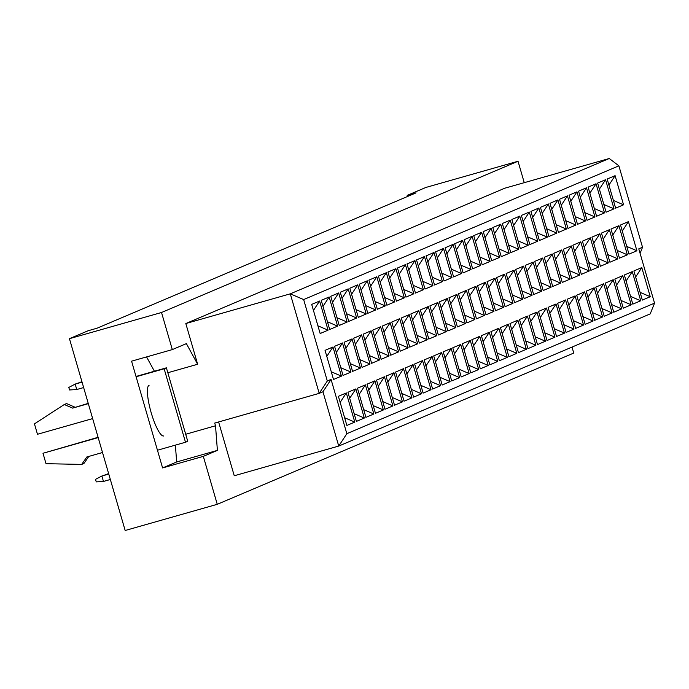 <?xml version="1.0" encoding="UTF-8"?>
<svg xmlns="http://www.w3.org/2000/svg" width="689" height="689" viewBox="0 0 689 689"><rect width="100%" height="100%" fill="white"/><g stroke="black" fill="none" stroke-linecap="round" stroke-linejoin="round"><path stroke-width="1.03" d="M524.251 182.68L518.025 161.252L425.94 187.434L407.182 195.392L416.035 192.877L97.063 328.205L88.209 330.72L69.443 338.678L125.165 530.496L217.259 504.314L573.756 353.061L572.016 347.084M217.259 504.314L203.324 456.359L162.595 467.934L131.573 361.174L172.31 349.599L161.527 312.496L69.443 338.678M203.324 456.359L217.397 450.391L215.519 425.776L214.727 423.063L319.214 393.359L290.293 293.833L609.265 158.504L504.787 188.209L185.815 323.537L197.64 364.257L186.383 343.622L172.31 349.599M518.025 161.252L161.527 312.496M407.182 195.392L407.5 196.494M654.55 303.143L638.781 248.858L642.527 247.265L618.877 165.834L303.651 299.569L327.309 381L331.064 379.406L346.834 433.691L654.55 303.143L650.201 313.908L338.738 446.059L234.251 475.763L218.62 421.961M185.815 323.537L290.293 293.833L303.651 299.569M167.823 372.732L197.64 364.257M185.703 434.259L215.519 425.776M346.834 433.691L338.738 446.059L322.96 391.765L319.214 393.359L327.309 381M154.405 371.242L146.576 356.911M162.595 467.934L176.668 461.966L175.376 445.128M176.668 461.966L217.397 450.391M149.108 385.246A26.389 5.667 74.1 0 0 151.115 412.47A26.389 5.667 74.1 0 0 163.681 435.965M642.346 300.085L633.88 270.958L641.795 267.599L650.261 296.726L642.346 300.085M311.695 304.392L319.61 301.033L328.076 330.169L320.161 333.528L311.695 304.392M325.044 350.356L332.968 346.998L341.425 376.125L333.51 379.484L325.044 350.356M338.402 396.313L346.317 392.954L354.783 422.09L346.868 425.449L338.402 396.313M321.229 300.344L329.144 296.985L337.61 326.121L329.686 329.48L321.229 300.344M334.578 346.309L342.493 342.95L350.959 372.086L343.044 375.445L334.578 346.309M347.936 392.274L355.851 388.915L364.317 418.051L356.394 421.41L347.936 392.274M330.754 296.304L338.678 292.946L347.135 322.082L339.221 325.441L330.754 296.304M344.112 342.269L352.027 338.91L360.493 368.038L352.579 371.397L344.112 342.269M357.462 388.226L365.385 384.867L373.843 414.003L365.928 417.362L357.462 388.226M340.288 292.257L348.203 288.898L356.669 318.034L348.755 321.393L340.288 292.257M353.646 338.221L361.561 334.863L370.027 363.999L362.104 367.358L353.646 338.221M366.996 384.186L374.911 380.828L383.377 409.955L375.462 413.314L366.996 384.186M349.823 288.217L357.737 284.858L366.203 313.986L358.289 317.353L349.823 288.217M363.172 334.182L371.095 330.815L379.553 359.951L371.638 363.31L363.172 334.182M376.53 380.139L384.445 376.78L392.911 405.916L384.987 409.275L376.53 380.139M359.357 284.169L367.271 280.811L375.738 309.947L367.814 313.306L359.357 284.169M372.706 330.134L380.621 326.775L389.087 355.912L381.172 359.27L372.706 330.134M386.055 376.099L393.979 372.74L402.445 401.868L394.521 405.227L386.055 376.099M368.882 280.13L376.805 276.771L385.263 305.899L377.348 309.258L368.882 280.13M382.24 326.086L390.155 322.728L398.621 351.864L390.697 355.223L382.24 326.086M395.589 372.051L403.513 368.693L411.97 397.829L404.055 401.187L395.589 372.051M378.416 276.082L386.331 272.723L394.797 301.86L386.882 305.218L378.416 276.082M391.765 322.047L399.689 318.688L408.155 347.824L400.231 351.183L391.765 322.047M405.123 368.012L413.038 364.653L421.504 393.781L413.589 397.14L405.123 368.012M387.95 272.043L395.865 268.684L404.331 297.812L396.408 301.171L387.95 272.043M401.299 317.999L409.214 314.64L417.68 343.777L409.766 347.135L401.299 317.999M414.657 363.964L422.572 360.605L431.038 389.741L423.115 393.1L414.657 363.964M397.475 267.995L405.399 264.636L413.865 293.772L405.942 297.131L397.475 267.995M410.833 313.96L418.748 310.601L427.214 339.737L419.3 343.096L410.833 313.96M424.183 359.925L432.106 356.558L440.564 385.694L432.649 389.052L424.183 359.925M407.01 263.956L414.924 260.597L423.39 289.724L415.476 293.083L407.01 263.956M420.368 309.912L428.282 306.553L436.748 335.689L428.825 339.048L420.368 309.912M433.717 355.877L441.632 352.518L450.098 381.654L442.183 385.013L433.717 355.877M416.544 259.908L424.458 256.549L432.925 285.685L425.01 289.044L416.544 259.908M429.893 305.873L437.816 302.514L446.274 331.642L438.359 335L429.893 305.873M443.251 351.829L451.166 348.47L459.632 377.606L451.717 380.965L443.251 351.829M426.078 255.869L433.992 252.501L442.459 281.637L434.535 284.996L426.078 255.869M439.427 301.825L447.342 298.466L455.808 327.602L447.893 330.961L439.427 301.825M452.776 347.79L460.7 344.431L469.166 373.567L461.242 376.926L452.776 347.79M435.603 251.821L443.527 248.462L451.984 277.598L444.069 280.957L435.603 251.821M448.961 297.786L456.876 294.427L465.342 323.554L457.418 326.913L448.961 297.786M462.31 343.742L470.234 340.383L478.691 369.519L470.776 372.878L462.31 343.742M445.137 247.773L453.052 244.414L461.518 273.55L453.603 276.909L445.137 247.773M458.486 293.738L466.41 290.379L474.876 319.515L466.953 322.874L458.486 293.738M471.844 339.703L479.759 336.344L488.225 365.48L480.311 368.839L471.844 339.703M454.671 243.734L462.586 240.375L471.052 269.511L463.129 272.87L454.671 243.734M468.02 289.699L475.944 286.34L484.401 315.467L476.487 318.826L468.02 289.699M481.378 335.655L489.293 332.296L497.759 361.432L489.836 364.791L481.378 335.655M464.197 239.686L472.12 236.327L480.586 265.463L472.663 268.822L464.197 239.686M477.555 285.651L485.469 282.292L493.935 311.428L486.021 314.787L477.555 285.651M490.904 331.616L498.827 328.257L507.285 357.384L499.37 360.743L490.904 331.616M473.731 235.647L481.645 232.288L490.112 261.415L482.197 264.783L473.731 235.647M487.089 281.612L495.003 278.244L503.47 307.38L495.546 310.739L487.089 281.612M500.438 327.568L508.353 324.209L516.819 353.345L508.904 356.704L500.438 327.568M483.265 231.599L491.179 228.24L499.646 257.376L491.731 260.735L483.265 231.599M496.614 277.564L504.537 274.205L512.995 303.341L505.08 306.7L496.614 277.564M509.972 323.529L517.887 320.17L526.353 349.297L518.438 352.656L509.972 323.529M492.799 227.559L500.714 224.201L509.18 253.328L501.256 256.687L492.799 227.559M506.148 273.516L514.063 270.157L522.529 299.293L514.614 302.652L506.148 273.516M519.497 319.481L527.421 316.122L535.887 345.258L527.963 348.617L519.497 319.481M502.324 223.512L510.248 220.153L518.705 249.289L510.79 252.648L502.324 223.512M515.682 269.477L523.597 266.118L532.063 295.254L524.148 298.613L515.682 269.477M529.031 315.441L536.955 312.083L545.412 341.21L537.498 344.569L529.031 315.441M511.858 219.472L519.773 216.113L528.239 245.241L520.324 248.6L511.858 219.472M525.207 265.429L533.131 262.07L541.597 291.206L533.674 294.565L525.207 265.429M538.565 311.394L546.48 308.035L554.946 337.171L547.032 340.53L538.565 311.394M521.392 215.424L529.307 212.066L537.773 241.202L529.858 244.561L521.392 215.424M534.742 261.389L542.665 258.031L551.122 287.167L543.208 290.525L534.742 261.389M548.099 307.354L556.014 303.987L564.48 333.123L556.557 336.482L548.099 307.354M530.918 211.385L538.841 208.026L547.307 237.154L539.384 240.513L530.918 211.385M544.276 257.341L552.19 253.983L560.657 283.119L552.742 286.478L544.276 257.341M557.625 303.306L565.548 299.948L574.006 329.084L566.091 332.442L557.625 303.306M540.452 207.337L548.375 203.978L556.833 233.115L548.918 236.473L540.452 207.337M553.81 253.302L561.724 249.943L570.191 279.071L562.267 282.43L553.81 253.302M567.159 299.259L575.074 295.9L583.54 325.036L575.625 328.395L567.159 299.259M549.986 203.298L557.901 199.931L566.367 229.067L558.452 232.426L549.986 203.298M563.335 249.254L571.259 245.895L579.716 275.032L571.801 278.39L563.335 249.254M576.693 295.219L584.608 291.86L593.074 320.996L585.159 324.355L576.693 295.219M559.52 199.25L567.435 195.891L575.901 225.027L567.977 228.386L559.52 199.25M572.869 245.215L580.784 241.856L589.25 270.984L581.335 274.343L572.869 245.215M586.227 291.171L594.142 287.813L602.608 316.949L594.685 320.307L586.227 291.171M569.045 195.202L576.969 191.843L585.426 220.98L577.511 224.338L569.045 195.202M582.403 241.167L590.318 237.808L598.784 266.944L590.869 270.303L582.403 241.167M595.752 287.132L603.676 283.773L612.133 312.909L604.219 316.268L595.752 287.132M578.579 191.163L586.494 187.804L594.96 216.94L587.045 220.299L578.579 191.163M591.937 237.128L599.852 233.769L608.318 262.897L600.395 266.255L591.937 237.128M605.286 283.084L613.201 279.725L621.667 308.861L613.753 312.22L605.286 283.084M588.113 187.115L596.028 183.756L604.494 212.892L596.579 216.251L588.113 187.115M601.463 233.08L609.386 229.721L617.844 258.857L609.929 262.216L601.463 233.08M614.821 279.045L622.735 275.686L631.202 304.814L623.278 308.172L614.821 279.045M597.639 183.076L605.562 179.717L614.028 208.845L606.105 212.212L597.639 183.076M610.997 229.041L618.911 225.673L627.378 254.809L619.463 258.168L610.997 229.041M624.346 274.997L632.269 271.638L640.736 300.774L632.812 304.133L624.346 274.997M607.173 179.028L615.096 175.669L623.554 204.805L615.639 208.164L607.173 179.028M620.531 224.993L628.446 221.634L636.912 250.77L628.988 254.129L620.531 224.993M640.098 292.369L650.261 296.726M641.795 267.599L635.637 276.995M626.749 246.404L636.912 250.77M628.446 221.634L622.279 231.039M613.399 200.447L623.554 204.805M615.096 175.669L608.93 185.074M630.573 296.408L640.736 300.774M632.269 271.638L626.103 281.043M617.215 250.452L627.378 254.809M618.911 225.673L612.754 235.078M603.865 204.487L614.028 208.845M605.562 179.717L599.396 189.113M621.039 300.456L631.202 304.814M622.735 275.686L616.577 285.082M607.689 254.491L617.844 258.857M609.386 229.721L603.219 239.126M594.331 208.534L604.494 212.892M596.028 183.756L589.87 193.161M611.505 304.504L621.667 308.861M613.201 279.725L607.043 289.13M598.155 258.539L608.318 262.897M599.852 233.769L593.685 243.165M584.797 212.574L594.96 216.94M586.494 187.804L580.336 197.2M601.979 308.543L612.133 312.909M603.676 283.773L597.509 293.169M588.621 262.578L598.784 266.944M590.318 237.808L584.16 247.213M575.272 216.622L585.426 220.98M576.969 191.843L570.802 201.248M592.445 312.591L602.608 316.949M594.142 287.813L587.975 297.217M579.087 266.626L589.25 270.984M580.784 241.856L574.626 251.252M565.738 220.661L575.901 225.027M567.435 195.891L561.268 205.296M582.911 316.63L593.074 320.996M584.608 291.86L578.45 301.265M569.562 270.665L579.716 275.032M571.259 245.895L565.092 255.3M556.204 224.709L566.367 229.067M557.901 199.931L551.743 209.335M573.377 320.678L583.54 325.036M575.074 295.9L568.916 305.305M560.028 274.713L570.191 279.071M561.724 249.943L555.558 259.34M546.67 228.748L556.833 233.115M548.375 203.978L542.209 213.383M563.852 324.717L574.006 329.084M565.548 299.948L559.382 309.352M550.494 278.761L560.657 283.119M552.19 253.983L546.033 263.387M537.144 232.796L547.307 237.154M538.841 208.026L532.675 217.423M554.318 328.765L564.48 333.123M556.014 303.987L549.848 313.392M540.968 282.8L551.122 287.167M542.665 258.031L536.498 267.427M527.61 236.835L537.773 241.202M529.307 212.066L523.149 221.47M544.784 332.804L554.946 337.171M546.48 308.035L540.322 317.44M531.434 286.848L541.597 291.206M533.131 262.07L526.964 271.475M518.076 240.883L528.239 245.241M519.773 216.113L513.615 225.51M535.258 336.852L545.412 341.21M536.955 312.083L530.788 321.479M521.9 290.887L532.063 295.254M523.597 266.118L517.439 275.522M508.551 244.922L518.705 249.289M510.248 220.153L504.081 229.558M525.724 340.891L535.887 345.258M527.421 316.122L521.254 325.527M512.366 294.935L522.529 299.293M514.063 270.157L507.905 279.562M499.017 248.97L509.18 253.328M500.714 224.201L494.547 233.597M516.19 344.939L526.353 349.297M517.887 320.17L511.729 329.566M502.841 298.974L512.995 303.341M504.537 274.205L498.371 283.61M489.483 253.018L499.646 257.376M491.179 228.24L485.022 237.645M506.656 348.978L516.819 353.345M508.353 324.209L502.195 333.614M493.307 303.022L503.47 307.38M495.003 278.244L488.837 287.649M479.949 257.057L490.112 261.415M481.645 232.288L475.488 241.684M497.131 353.026L507.285 357.384M498.827 328.257L492.661 337.653M483.773 307.061L493.935 311.428M485.469 282.292L479.311 291.697M470.423 261.105L480.586 265.463M472.12 236.327L465.953 245.732M487.597 357.074L497.759 361.432M489.293 332.296L483.127 341.701M474.239 311.109L484.401 315.467M475.944 286.34L469.777 295.736M460.889 265.144L471.052 269.511M462.586 240.375L456.428 249.771M478.063 361.114L488.225 365.48M479.759 336.344L473.601 345.74M464.713 315.149L474.876 319.515M466.41 290.379L460.243 299.784M451.355 269.192L461.518 273.55M453.052 244.414L446.894 253.819M468.529 365.161L478.691 369.519M470.234 340.383L464.067 349.788M455.179 319.196L465.342 323.554M456.876 294.427L450.718 303.823M441.83 273.232L451.984 277.598M443.527 248.462L437.36 257.867M459.003 369.201L469.166 373.567M460.7 344.431L454.533 353.836M445.645 323.236L455.808 327.602M447.342 298.466L441.184 307.871M432.296 277.279L442.459 281.637M433.992 252.501L427.826 261.906M449.469 373.249L459.632 377.606M451.166 348.47L445.008 357.875M436.12 327.284L446.274 331.642M437.816 302.514L431.65 311.91M422.762 281.319L432.925 285.685M424.458 256.549L418.301 265.954M439.935 377.288L450.098 381.654M441.632 352.518L435.474 361.923M426.586 331.331L436.748 335.689M428.282 306.553L422.116 315.958M413.228 285.367L423.39 289.724M414.924 260.597L408.766 269.993M430.41 381.336L440.564 385.694M432.106 356.558L425.94 365.962M417.052 335.371L427.214 339.737M418.748 310.601L412.59 319.997M403.702 289.406L413.865 293.772M405.399 264.636L399.232 274.041M420.876 385.375L431.038 389.741M422.572 360.605L416.406 370.01M407.518 339.419L417.68 343.777M409.214 314.64L403.056 324.045M394.168 293.454L404.331 297.812M395.865 268.684L389.698 278.08M411.342 389.423L421.504 393.781M413.038 364.653L406.88 374.049M397.992 343.458L408.155 347.824M399.689 318.688L393.522 328.093M384.634 297.493L394.797 301.86M386.331 272.723L380.173 282.128M401.808 393.462L411.97 397.829M403.513 368.693L397.346 378.097M388.458 347.506L398.621 351.864M390.155 322.728L383.997 332.132M375.109 301.541L385.263 305.899M376.805 276.771L370.639 286.168M392.282 397.51L402.445 401.868M393.979 372.74L387.812 382.137M378.924 351.545L389.087 355.912M380.621 326.775L374.463 336.18M365.575 305.589L375.738 309.947M367.271 280.811L361.105 290.215M382.748 401.549L392.911 405.916M384.445 376.78L378.287 386.184M369.399 355.593L379.553 359.951M371.095 330.815L364.929 340.22M356.041 309.628L366.203 313.986M357.737 284.858L351.579 294.255M373.214 405.597L383.377 409.955M374.911 380.828L368.753 390.224M359.865 359.632L370.027 363.999M361.561 334.863L355.395 344.267M346.507 313.676L356.669 318.034M348.203 288.898L342.045 298.303M363.689 409.645L373.843 414.003M365.385 384.867L359.219 394.272M350.331 363.68L360.493 368.038M352.027 338.91L345.869 348.307M336.981 317.715L347.135 322.082M338.678 292.946L332.511 302.342M354.155 413.684L364.317 418.051M355.851 388.915L349.685 398.311M340.797 367.719L350.959 372.086M342.493 342.95L336.335 352.355M327.447 321.763L337.61 326.121M329.144 296.985L322.977 306.39M344.621 417.732L354.783 422.09M346.317 392.954L340.159 402.359M331.271 371.767L341.425 376.125M332.968 346.998L326.801 356.394M317.913 325.802L328.076 330.169M319.61 301.033L313.452 310.438M642.527 247.265L640.081 253.337M618.877 165.834L609.265 158.504M322.96 391.765L331.064 379.406M185.496 442.252L187.744 441.296L166.402 367.831L164.146 368.779L185.496 442.252L157.445 450.227M136.017 376.461L166.402 367.831M136.103 376.754L164.146 368.779M92.662 418.593L37.473 434.277L34.45 423.873L64.292 404.521L72.629 408.121L88.235 403.366M72.629 408.121L88.321 403.659M64.292 404.521L66.549 403.565L74.877 407.165M102.515 452.518L86.823 456.979L81.698 464.412L46.017 463.68L42.994 453.276L98.096 437.3M42.994 453.276L98.182 437.593M81.698 464.412L83.946 463.456L88.803 456.419M82.069 382.137L75.17 384.092L76.746 389.526L83.645 387.562M76.746 389.526L69.546 389.965L68.805 387.433L75.17 384.092L81.965 381.792M108.776 474.058L101.877 476.021L103.453 481.447L110.352 479.484M103.453 481.447L96.253 481.887L95.513 479.355L101.877 476.021L108.673 473.722M81.888 381.525L80.673 382.162M108.595 473.446L107.381 474.092"/></g></svg>
